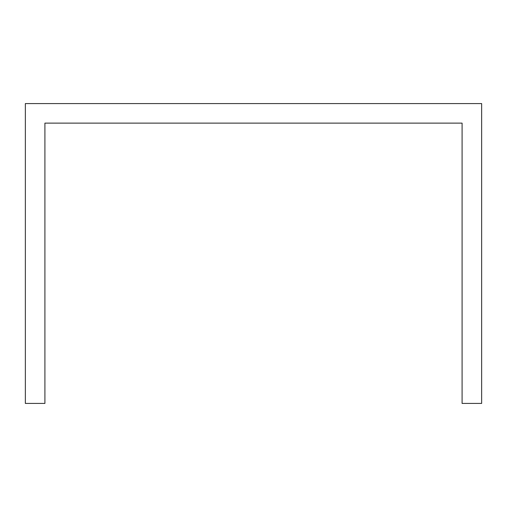 <?xml version="1.0" encoding="UTF-8"?>
<svg xmlns="http://www.w3.org/2000/svg" width="507" height="507" viewBox="0 0 507 507"><rect width="100%" height="100%" fill="white"/><g stroke="black" fill="none" stroke-linecap="round" stroke-linejoin="round"><path stroke-width="0.76" d="M481.65 142.682L481.65 103.574L25.35 103.574L25.35 403.426L44.908 403.426L44.908 123.131L462.092 123.131L462.092 403.426L481.65 403.426L481.65 142.682"/></g></svg>

